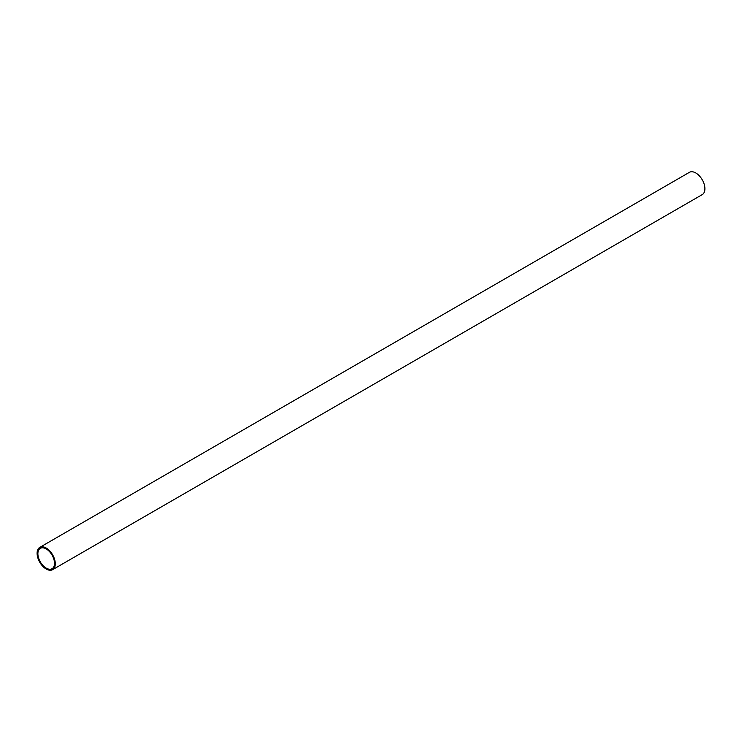 <?xml version="1.0" encoding="UTF-8"?>
<svg xmlns="http://www.w3.org/2000/svg" width="742" height="742" viewBox="0 0 742 742"><rect width="100%" height="100%" fill="white"/><g stroke="black" fill="none" stroke-linecap="round" stroke-linejoin="round"><path stroke-width="1.11" d="M54.509 563.326A11.761 6.789 60 0 1 52.07 568.706A11.761 6.789 60 0 1 40.318 561.917A11.761 6.789 60 0 1 40.318 548.338A11.761 6.789 60 0 1 49.38 551.491A11.761 6.789 60 0 1 54.509 563.326M37.1 553.272A12.864 7.429 -120 0 0 42.711 566.22A12.864 7.429 -120 0 0 52.626 569.661A12.864 7.429 -120 0 0 52.626 554.812A12.864 7.429 -120 0 0 39.762 547.383A12.864 7.429 -120 0 0 37.1 553.272M52.626 569.661L702.238 194.617A12.864 7.429 -120 0 0 702.238 179.759A12.864 7.429 -120 0 0 689.374 172.339L39.762 547.383"/></g></svg>
